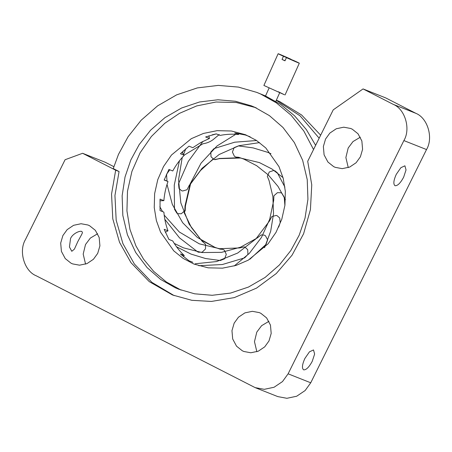 <?xml version="1.0" encoding="UTF-8"?>
<svg xmlns="http://www.w3.org/2000/svg" width="452" height="452" viewBox="0 0 452 452"><rect width="100%" height="100%" fill="white"/><g stroke="black" fill="none" stroke-linecap="round" stroke-linejoin="round"><path stroke-width="0.68" d="M286.421 57.63C297.721 62.766 304.473 65.444 293.998 60.636L286.421 57.63L284.997 60.805L282.037 59.455L285.065 60.653M282.037 59.455L283.466 56.28L290.969 59.432M285.054 94.954L299.314 63.212L293.998 60.636M291.037 59.28C279.737 54.144 272.985 51.466 283.466 56.28L278.144 53.703L263.889 85.451L284.342 94.711L278.302 91.722M212.129 134.854L215.836 133.978M166.421 174.449L169.788 169.799M184.173 155.16L202.954 143.764C206.57 143.273 209.914 141.939 212.982 139.753L219.26 134.549M215.022 247.374L201.23 240.091L191.399 227.492L184.037 212.446L185.184 210.802L185.41 206.072L185.026 205.926L184.8 210.649L181.28 213.768L177.789 213.66L176.851 213.163L174.495 209.253L174.257 185.134L179.467 160.776M182.405 152.923L183.235 150.991M213.129 158.991L200.496 170.551L190.558 183.964L185.41 206.072M185.026 205.926L190.134 183.924L201.078 163.115L216.96 146.007L235.769 134.295M259.555 142.612L239.035 145.691L219.152 154.499L202.027 168.33L189.185 185.484L187.032 189.738L182.642 191.004L181.591 190.71L178.986 188.422L178.534 183.749L188.298 161.42L202.959 141.363M213.751 159.29L214.92 159.68L219.356 158.646L214.542 159.533L213.751 159.29L211.022 156.759L210.796 152.053L214.011 148.595L234.735 142.194L256.595 140.521M244.08 159.206L240.814 158.008L219.356 158.646M218.971 158.499L239.181 157.725L259.442 162.601L271.991 169.025L283.025 177.625M182.224 157.465L178.551 179.806L180.828 202.908L189.111 224.13L202.134 241.244L205.513 244.21L205.513 248.933L202.14 252.222L198.383 252.205L197.671 251.854L179.534 237.888L164.822 219.299M185.812 148.702L183.58 154.415M167.031 184.416L172.308 204.389L182.676 222.729L197.383 237.469L214.83 247.3L220.017 249.137L222.966 249.385L224.35 250.205L226.305 254.369L224.554 258.804L220.288 260.522L205.57 258.527L191.094 254.12L176.574 246.826M166.534 174.195L167.014 181.105M164.178 215.084L179.286 231.972L199.275 243.826L219.536 248.702L239.746 247.928L244.176 246.894L244.967 247.137L247.702 249.668L247.928 254.374L244.707 257.832L222.333 264.533L198.778 265.714M159.844 206.767L162.573 211.609M195.213 263.77L216.621 261.555L237.69 253.041L255.939 238.871L269.533 220.938L271.686 216.689L276.076 215.423L277.132 215.717L279.731 218L280.183 222.678L278.703 227.085M174.235 243.408L183.512 247.86L201.982 252.544L221.582 252.34L240.583 247.187L257.42 237.865L261.075 234.933L264.296 235.119L265.465 235.769L267.618 239.814L266.081 244.329L249.888 259.233M168.749 239.148L169.528 239.667M234.187 265.979L249.233 253.493L261.42 237.492L269.703 219.293L273.692 200.502L273.918 195.772L277.438 192.659L280.929 192.767L281.873 193.264L284.223 197.174L284.907 205.468M285.41 199.677L278.008 186.41L268.239 174.879L256.634 165.675L243.888 159.127L238.701 157.29L235.752 157.042L234.368 156.222L232.418 152.058L234.164 147.623L238.43 145.906L253.148 147.9L267.624 152.307L270.98 153.714M264.561 247.702L270.697 231.209L273.517 213.785L272.872 196.575L269.07 180.602L267.324 176.337L269.273 171.986L273.607 170.494L274.935 170.822L277.392 172.867L284.913 187.105M238.809 133.532L238.594 134.51L234.769 132.99L245.442 135.029L250.154 136.809M208.869 135.815L209.457 138.476L205.626 136.962L216.305 133.888L220.13 135.402C226.288 134.193 232.441 133.899 238.594 134.51M181.89 152.273L184.258 155.268L180.427 153.748L188.987 146.171L192.818 147.691L200.852 142.482L209.457 138.476M164.229 179.834L167.991 181.551L164.161 180.032L168.912 169.455L172.743 170.969C175.901 165.2 179.738 159.968 184.258 155.268M192.812 262.273L188.981 260.759L180.416 254.007L184.246 255.527C179.732 251.267 175.896 246.402 172.737 240.939L168.907 239.419L164.155 229.3L167.986 230.814C165.771 224.83 164.398 218.604 163.878 212.129L160.048 210.609L160.048 199.117L163.878 200.637L159.935 200.829M167.986 230.814L165.342 232.277M184.246 255.527L183.416 256.657M181.071 290.111L166.359 281.986L153.714 271.42L143.527 259.12L135.911 245.854L129.967 229.424L126.939 210.92L127.487 191.202L131.922 171.415L140.086 152.816L151.363 136.515L164.816 123.266L179.399 113.379L196.665 105.932L215.994 102.016L236.294 102.502L256.137 107.745M167.991 181.551C165.771 187.755 164.404 194.117 163.878 200.637M248.289 260.149L236.108 265.403L222.463 268.166L208.129 267.827L194.123 264.126L183.184 258.442L173.76 250.854L160.579 232.192L156.381 220.599L154.245 207.536L154.635 193.62L157.765 179.647L163.528 166.522L171.489 155.013L191.281 138.685L203.462 133.43L217.107 130.662L231.441 131.007L245.447 134.707L256.386 140.386L265.81 147.979L278.991 166.641L283.189 178.235L285.325 191.292L284.935 205.214L281.805 219.18L276.042 232.311L268.081 243.82L248.289 260.149M276.291 100.31L300.134 115.881L319.163 138.21M315.632 145.329L306.354 129.6L294.529 115.768L280.658 104.418L265.403 95.914L256.73 92.377L260.612 94.016L276.398 102.881L291.128 115.254L303.812 130.99L313.541 149.533M175.297 287.777L160.641 279.426L147.098 267.595L135.707 252.487L127.407 234.752L122.831 215.434L122.136 195.784L125.029 176.975L130.854 159.923L139.205 144.561L150.64 130.125L164.963 117.627L181.585 108.011L199.592 101.971L217.887 99.773L235.43 101.254L251.385 105.858L254.77 107.288L269.426 115.639L282.969 127.464L294.359 142.578L302.654 160.313L307.236 179.625L307.931 199.281L305.038 218.09L299.213 235.142L290.862 250.498L279.426 264.94L265.104 277.438L248.481 287.054L230.475 293.094L212.18 295.286L194.637 293.811L178.681 289.201L175.297 287.777M320.654 135.21L301.631 115.006L279.765 101.61L276.358 100.163M363.058 88.925L393.234 104.355C405.082 109.034 410.936 128.961 403.885 140.583L288.11 373.815L310.739 382.787L426.518 149.555C433.57 137.933 427.711 118.012 415.868 113.328L385.692 97.898L363.058 88.925L333.237 109.853L307.71 161.279L311.756 184.84L310.422 209.666L303.603 233.746L292.06 255.182L276.285 273.517L256.538 288.11L234.3 297.602L211.446 301.433L191.851 300.314L172.523 294.986L149.273 281.636L130.984 262.668L119.52 242.3L112.791 218.853L111.548 194.14L115.678 170.201L119.074 171.545L113.26 168.573L118.475 154.392L128.052 136.775L141.171 120.215L157.601 105.875L176.67 94.847L197.321 87.92L218.305 85.4L238.43 87.095L256.73 92.377M119.074 171.545L114.944 195.49L116.181 220.197L122.916 243.645L134.38 264.013L151.934 282.398L174.173 295.619M288.11 373.815L282.5 381.573L274.065 387.257L264.262 389.325L255.165 387.63L36.132 275.743C24.289 271.059 18.43 251.137 25.481 239.509L65.088 159.72L82.603 153.284L105.231 162.262L113.847 166.664M310.739 382.787L305.128 390.545L296.693 396.229L286.896 398.297L277.794 396.602L255.165 387.63M97.643 233.735L90.332 238.097L85.513 244.526L83.191 254.075L85.581 264.149M268.923 321.321L261.612 325.683L256.792 332.113L254.47 341.661L256.86 351.741M360.323 137.193L353.012 141.555L348.198 147.985L345.876 157.533L348.26 167.613M82.603 153.284L115.678 170.201M395.031 185.71C393.133 184.196 393.556 180.399 396.302 174.302L400.867 167.698L404.907 165.811L406.037 169.912L403.636 177.212C400.427 183.122 397.557 185.953 395.031 185.71L394.907 185.653M303.625 369.838C301.727 368.329 302.151 364.527 304.897 358.436L309.462 351.825L313.507 349.938L314.632 354.04L312.236 361.346C309.021 367.25 306.151 370.081 303.625 369.838L303.507 369.781M81.801 231.452C79.524 230.435 72.354 233.938 70.529 238.583L69.444 246.978L71.789 251.295L74.388 249.159L77.868 241.492C83.439 231.181 82.688 233.085 81.801 231.452L81.919 231.503M62.884 235.548L67.162 229.639L73.597 225.305L81.066 223.729L88.004 225.017L89.592 225.734L95.349 230.328L99.18 237.515L99.909 245.843L97.711 253.363L93.434 259.273L86.999 263.606L79.529 265.183L72.591 263.895L71.004 263.177L65.246 258.584L61.415 251.397L60.687 243.069L62.884 235.548M234.164 323.14L238.441 317.225L244.877 312.891L252.346 311.315L259.284 312.609L260.866 313.326L266.623 317.914L270.46 325.107L271.189 333.435L268.991 340.949L264.714 346.865L258.278 351.198L250.803 352.775L243.871 351.481L242.283 350.763L236.526 346.17L232.69 338.983L231.966 330.655L234.164 323.14M325.564 139.013L329.841 133.097L336.277 128.763L343.746 127.187L350.684 128.475L352.272 129.193L358.029 133.786L361.86 140.973L362.589 149.307L360.391 156.821L356.114 162.737L349.678 167.07L342.209 168.647L335.271 167.353L333.683 166.635L327.932 162.042L324.095 154.855L323.366 146.527L325.564 139.013M426.518 149.555L403.885 140.583M415.868 113.328L393.234 104.355M269.109 87.982L265.522 95.971M275.833 101.338L279.698 92.733"/></g></svg>
